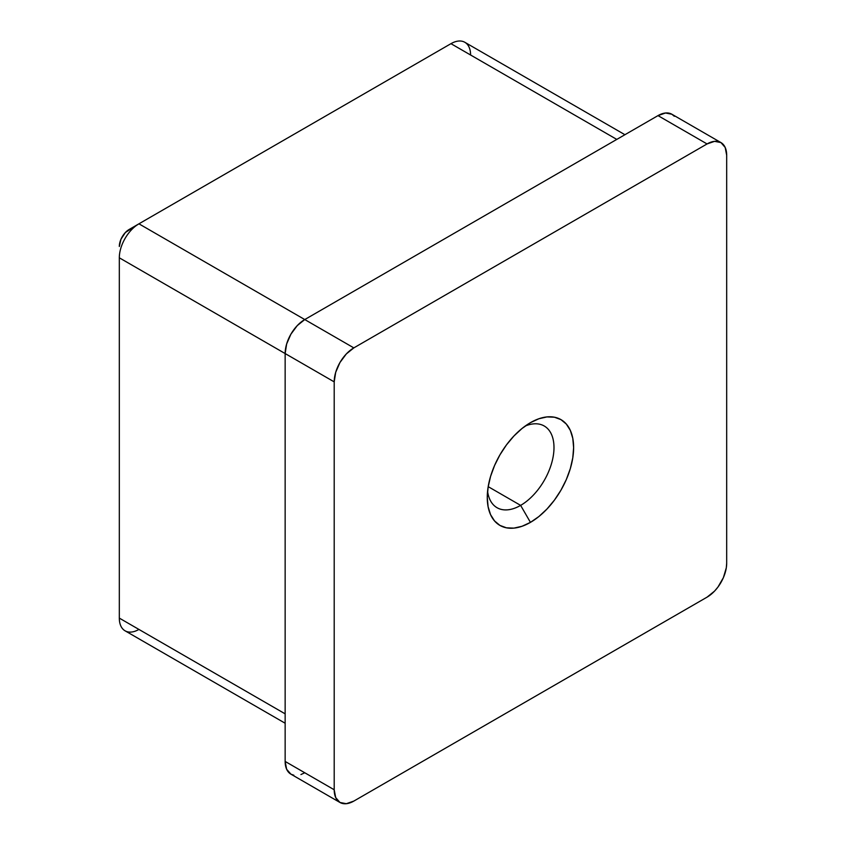 <?xml version="1.0" encoding="UTF-8"?>
<svg xmlns="http://www.w3.org/2000/svg" width="846" height="846" viewBox="0 0 846 846"><rect width="100%" height="100%" fill="white"/><g stroke="black" fill="none" stroke-linecap="round" stroke-linejoin="round"><path stroke-width="1.27" d="M520.628 505.379A47.175 27.241 120 0 0 553.908 450.294A47.175 27.241 120 0 0 525.218 426.046A47.175 27.241 -60 0 1 544.221 425.993A47.175 27.241 -60 0 1 551.455 463.798A47.175 27.241 -60 0 1 520.628 505.379L488.195 486.651L520.628 505.379A47.175 27.241 -60 0 1 497.046 507.706A47.175 27.241 -60 0 1 487.582 491.23A47.175 27.241 120 0 0 520.628 505.379L530.442 522.373L520.628 505.379M530.442 422.662A61.06 35.246 -60 0 1 573.62 447.587A61.06 35.246 -60 0 1 530.442 522.373L522.024 526.275L513.924 528.115L506.458 527.819L499.912 525.398L494.55 520.935L490.553 514.622L488.1 506.691L487.264 497.437L488.1 487.243L490.553 476.467L494.55 465.543L499.912 454.894L506.458 444.911L513.924 435.997L522.024 428.488L530.442 422.662L538.87 418.759L546.96 416.919L554.426 417.215L560.972 419.637L566.344 424.1L570.331 430.413L572.784 438.344L573.62 447.587L572.784 457.792L570.331 468.568L566.344 479.492L560.972 490.141L554.426 500.123L546.96 509.038L538.87 516.546L530.442 522.373A61.06 35.246 -60 0 1 487.264 497.437A61.06 35.246 -60 0 1 530.442 422.662L530.442 422.662M674.315 116.272L671.872 114.242L665.506 113.004L657.998 115.616L304.761 319.555L297.253 325.615L290.887 334.212L286.635 344.015L285.144 353.554L285.144 761.432L286.635 769.247L290.887 774.143L293.858 775.243M300.933 774.534L304.761 772.768M138.934 629.435A27.749 16.021 -60 0 1 119.318 618.109L285.144 713.844L119.318 618.109L119.318 257.808L334.202 381.874L334.202 789.762L285.144 761.432L285.144 353.554L334.202 381.874L334.202 789.762L335.693 797.567L339.944 802.463L346.31 803.7L353.829 801.088L707.066 597.149L714.574 591.09L717.968 587.039L723.383 577.659L726.312 567.793L726.682 563.161L726.682 155.273L725.191 147.468L720.94 142.572L714.574 141.335L707.066 143.947L353.829 347.886L304.761 319.555L657.998 115.616L707.066 143.947L353.829 347.886L346.31 353.945L339.944 362.532L335.693 372.335L334.202 381.874A27.749 16.021 -60 0 1 353.829 347.886L138.934 223.82L450.96 43.675L616.787 139.41L450.96 43.675A27.749 16.021 -60 0 1 470.588 55.001M339.944 802.463A27.749 16.021 -60 0 1 334.202 789.762L285.144 761.432A27.749 16.021 120 0 0 290.887 774.143L339.944 802.463A27.749 16.021 -60 0 0 353.829 801.088L707.066 597.149A27.749 16.021 -60 0 0 726.682 563.161L726.682 155.273A27.749 16.021 -60 0 0 720.94 142.572A27.749 16.021 -60 0 0 707.066 143.947L657.998 115.616A27.749 16.021 120 0 1 671.872 114.242L720.94 142.572M285.144 723.235L125.06 630.809A27.749 16.021 120 0 1 119.318 618.109L119.318 257.808A27.749 16.021 -60 0 1 138.934 223.82L129.131 229.488A13.874 8.016 120 0 0 119.318 246.482L120.967 239.228L125.367 232.513L138.934 223.82A27.749 16.021 120 0 0 119.318 257.808L285.144 353.554A27.749 16.021 120 0 1 304.761 319.555L138.934 223.82L450.96 43.675A27.749 16.021 120 0 1 464.845 42.3L624.919 134.715M138.934 223.82L129.131 229.488"/></g></svg>
